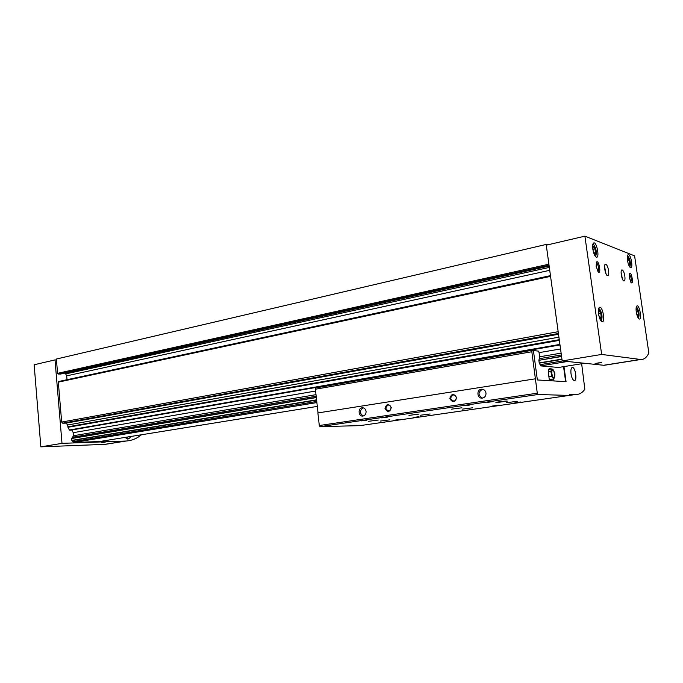<?xml version="1.0" encoding="UTF-8"?>
<svg xmlns="http://www.w3.org/2000/svg" width="683" height="683" viewBox="0 0 683 683"><rect width="100%" height="100%" fill="white"/><g stroke="black" fill="none" stroke-linecap="round" stroke-linejoin="round"><path stroke-width="1.02" d="M558.523 334.252L66.089 423.144L62.631 423.195L61.675 422.068L58.32 382.139L58.712 381.498L550.472 275.633L58.712 381.498M547.203 244.966L547.1 244.232L548.398 244.685M547.1 244.232L56.382 359.036L57.577 373.336L58.14 374.011L60.556 374.045M567.488 361.495L540.723 365.883L540.108 364.662L562.502 360.974M316.869 402.577L73.619 442.464L71.843 440.398L71.681 438.512L73.508 435.728L73.243 432.68L71.817 429.974M317.296 406.394L99.453 441.542L73.619 442.464M584.546 363.271L558.523 367.471L540.723 365.883M561.58 356.517L538.878 360.317L561.554 356.287M316.314 397.566L71.681 438.512M561.938 359.121L539.22 362.895L538.878 360.317M316.571 399.82L71.843 440.398M70.486 430.213L69.401 430.008L67.967 427.285L67.677 424.997L66.089 423.144M67.011 379.714L66.686 375.855L65.201 373.029M70.451 430.213L559.992 344.941L70.451 430.213M316.75 401.45L72.893 441.619M561.981 359.403L539.357 363.151L540.108 364.662M316.596 400.059L71.997 440.578M316.297 397.369L71.8 438.324M561.366 354.964L539.305 358.677L538.938 360.078M316.169 396.234L72.518 437.231M561.119 353.145L539.809 356.757L538.75 351.173L533.414 350.541M315.99 394.654L73.508 435.728M560.547 348.953L539.246 352.607M315.589 391.043L73.243 432.68M56.458 359.967L55.016 359.898L62.008 443.352L126.201 441.022C131.793 440.62 136.839 438.571 141.33 434.866L141.321 434.789M55.016 359.898L34.15 364.765L40.843 446.844L104.712 444.36L110.125 443.574M40.843 446.844L62.008 443.352M105.694 441.978L101.784 442.447L105.694 441.978M124.852 437.444L127.875 438.973M126.133 437.24L128.763 438.827L131.17 436.428M105.498 442.003L102.066 442.43L105.498 442.003M104.448 442.277L102.8 442.336L104.431 442.132M636.94 315L637.58 316.033C639.655 317.902 637.913 307.427 636.445 309.151L636.112 310.509M636.701 309.168L637.879 311.132L638.383 314.59L637.709 316.101M598.812 315.358L600.152 318.44C602.73 320.788 600.784 308.776 598.94 310.944L598.641 314.402M599.298 310.919L600.699 313.079L601.236 316.895L600.391 318.56M628.266 263.817L628.906 264.808C630.981 266.609 629.103 256.176 627.668 257.943L627.361 259.275M627.967 257.969L629.163 260.044L629.666 263.476L628.975 264.842M593.348 251.703L594.517 253.982C597.044 256.176 594.893 244.429 593.16 246.597L592.87 249.406M593.587 246.589L594.97 248.877L595.508 252.608L594.654 254.067M595.081 363.561L601.416 362.63L595.081 363.561M607.033 364.842L603.695 365.268L562.186 360.94L546.28 245.18L584.896 236.156L634.601 255.869L648.85 353.009C646.75 357.482 644.06 359.651 640.774 359.497L601.655 354.434L562.186 360.94M601.655 354.434L584.896 236.156M629.265 277.529L631.152 282.634C633.944 285.084 631.485 271.074 629.538 273.431L629.265 277.529M596.148 266.413L598.24 271.936C601.603 274.89 598.812 259.207 596.481 262.067L596.148 266.413M624.825 276.034C625.193 279.091 624.928 280.739 624.031 280.986C621.923 281.208 619.874 269.589 622.076 269.905C623.255 270.357 624.177 272.397 624.825 276.034M608.57 270.579C608.937 273.746 608.638 275.454 607.665 275.71C605.377 275.949 603.234 263.843 605.625 264.176C606.905 264.637 607.887 266.78 608.57 270.579M627.489 260.377C628.292 264.773 629.376 267.241 630.759 267.77C633.329 268.112 630.836 254.289 628.377 254.563C627.353 254.853 627.062 256.791 627.489 260.377L629.163 260.044M598.573 313.949C599.401 318.628 600.622 321.249 602.218 321.821C605.369 322.299 602.876 306.983 599.845 307.205C598.53 307.521 598.103 309.766 598.573 313.949M636.274 311.909C637.034 316.152 638.076 318.534 639.408 319.055C641.986 319.465 639.689 305.591 637.213 305.805C636.138 306.095 635.822 308.127 636.274 311.909M592.827 249.133C593.706 253.956 594.961 256.663 596.609 257.243C599.648 257.602 596.891 242.55 593.971 242.866C592.767 243.174 592.383 245.265 592.827 249.133M595.081 255.997L595.866 255.715C596.822 252.112 596.157 248.492 593.877 244.873L592.759 244.736M595.866 255.715L595.456 256.39M593.484 244.608L592.878 244.173M638.127 317.894L638.648 317.68C639.527 314.368 638.964 310.996 636.974 307.572L636.189 307.384M600.664 320.489L601.527 320.242C602.594 316.639 601.996 312.968 599.742 309.237L598.539 309.075M601.527 320.242L601.108 320.89M599.332 308.947L598.692 308.451M629.478 266.652L629.982 266.421C630.802 263.075 630.196 259.719 628.164 256.347L627.387 256.176M592.861 249.346L594.97 248.877M593.834 252.975L595.508 252.608M628.249 263.775L629.666 263.476M598.547 313.488L600.699 313.079M599.409 317.236L601.236 316.895M636.206 311.448L637.879 311.132M636.906 314.863L638.383 314.59M604.575 266.524L606.043 273.917M621.112 272.432L622.401 278.997M597.898 271.544C599.648 271.484 598.001 262.665 596.276 262.853L596.157 262.87M630.793 282.199C631.681 279.287 631.169 276.624 629.256 274.199L629.256 274.199M601.014 362.699L595.303 363.45L601.194 362.571M598.521 362.869L596.379 363.356L598.521 362.869M549.636 368.248L549.952 368.197C548.645 368.496 548.176 370.451 548.534 374.071L549.431 380.679M549.952 368.197L551.155 368.982M553.973 380.952L553.674 378.741M563.56 366.66L565.626 381.643M539.305 358.677L539.809 356.757M571.022 373.84C571.731 377.895 572.832 380.149 574.335 380.619C577.4 381.037 575.41 367.223 572.439 367.428C571.09 367.761 570.621 369.896 571.022 373.84M581.651 363.74L584.836 389.242C582.386 392.768 579.491 394.492 576.136 394.433L569.409 394.219L569.221 395.431L537.973 394.509L537.29 393.186L531.826 351.754L532.202 350.268L533.397 350.413L537.367 379.961L566.053 381.669L563.979 366.592M369.008 424.331L576.136 394.433M569.221 395.431L359.992 425.629L320.054 426.653L319.294 425.526L317.894 412.933L535.361 378.809M318.022 412.908L315.392 389.216L315.981 387.876L532.1 350.294L315.981 387.876M366.071 411.371C366.148 413.898 365.14 415.452 363.04 416.032C358.507 416.937 357.525 408.246 362.101 407.794C364.252 407.725 365.576 408.921 366.071 411.371M485.997 393.024C486.1 395.739 484.93 397.429 482.497 398.078C477.221 399.12 476.051 389.754 481.378 389.216C483.871 389.122 485.408 390.394 485.997 393.024M456.568 397.523C454.895 402.62 452.641 402.961 449.79 398.565C451.446 393.485 453.708 393.135 456.568 397.523M391.265 407.52C389.711 412.395 387.637 412.711 385.016 408.477C386.552 403.602 388.636 403.286 391.265 407.52M537.29 393.186L319.294 425.526M451.506 409.16L461.956 407.785L451.506 409.16M496.379 402.586L507.307 401.143C507.648 400.665 495.645 402.099 495.884 402.509L496.379 402.586M380.32 421.061L389.814 419.849L380.32 421.061M420.241 415.255L430.119 413.983L420.241 415.255M462.263 409.151L472.559 407.802L462.263 409.151M506.564 402.705L517.313 401.288L506.564 402.705M408.972 415.384L418.995 414.086L408.972 415.384M368.607 421.291L378.237 420.054L368.607 421.291M398.949 419.61L393.724 420.276L398.949 419.61M418.696 416.758L413.36 417.441L418.696 416.758M387.338 417.176L381.788 417.885L387.338 417.176M498.453 405.224L492.691 405.975L498.453 405.224M469.819 405.028L463.808 405.822L469.819 405.028M520.788 401.997L514.897 402.774L520.788 401.997M492.989 401.621L486.842 402.432L492.989 401.621M366.993 420.165L361.546 420.865L366.993 420.165M537.973 394.509L320.054 426.653M391.026 407.606C391.077 409.416 390.343 410.526 388.815 410.935C385.289 409.476 385.058 407.512 388.132 405.053C389.694 405.01 390.659 405.856 391.026 407.606M456.261 397.626C456.321 399.504 455.527 400.665 453.871 401.109C450.037 399.606 449.79 397.566 453.119 394.987C454.818 394.928 455.86 395.807 456.261 397.626M482.394 398.095C477.869 395.081 477.912 392.136 482.522 389.259L482.625 389.242M363.245 415.998C359.446 413.292 359.42 410.568 363.185 407.828M551.77 379.287L551.984 380.832M548.901 376.76L551.275 376.384L552.94 377.614L553.281 379.048L549.567 379.628L549.226 379.167M548.398 371.629L550.583 371.279L551.591 373.729L551.275 376.384M553.281 379.048L554.587 377.725L554.895 373.977L553.554 370.101L551.898 369.964L550.583 371.279M548.756 369.375L551.898 368.863L551.591 373.729L552.94 377.614L554.459 377.938M553.085 369.623L551.898 368.863M551.821 373.746L552.667 376.572C556.312 381.968 554.041 365.883 551.89 371.057L551.821 373.746M558.412 333.475L62.631 423.195M550.575 276.376L58.32 382.139M558.173 331.699L61.675 422.068M559.975 344.795L69.734 430.23M559.36 340.356L67.967 427.285M559.915 344.403L69.401 430.008M548.901 264.201L57.577 373.336M558.925 337.171L67.677 424.997M559.266 339.69L67.83 426.815M549.047 265.277L58.14 374.011M60.437 374.088L549.158 266.071L60.377 374.088M549.337 267.403L65.892 373.866M549.738 270.323L66.686 375.855M104.712 444.36L125.51 441.056M640.364 359.463L603.695 365.268M531.826 351.754L315.392 389.216M105.413 444.317L126.201 441.022M128.763 438.827L127.482 439.032M640.774 359.497L604.139 365.303M638.648 317.68L638.306 318.176M629.982 266.421L629.658 266.916M388.132 405.053L388.806 405.062M453.119 394.987L453.973 395.013M481.378 389.216L482.522 389.259M362.101 407.794L362.98 407.794"/></g></svg>
